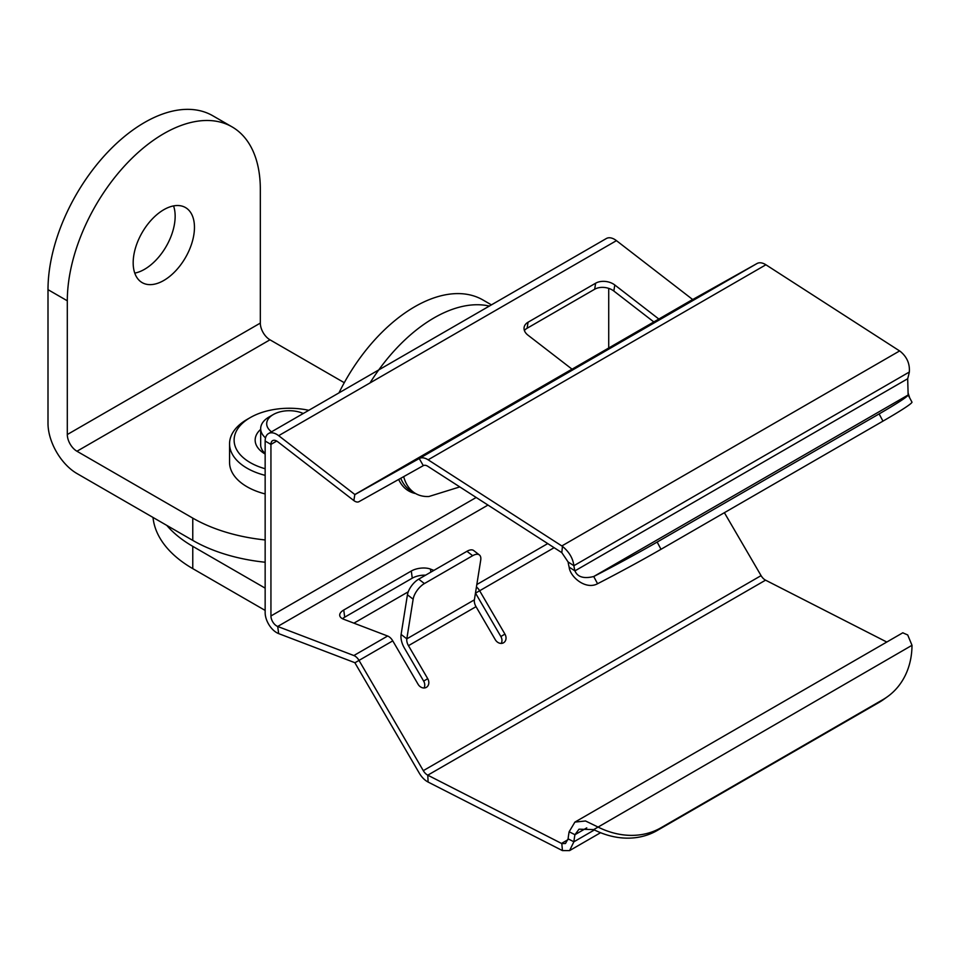 <?xml version="1.0" encoding="UTF-8"?>
<svg xmlns="http://www.w3.org/2000/svg" width="960" height="960" viewBox="0 0 960 960"><rect width="100%" height="100%" fill="white"/><g stroke="black" fill="none" stroke-linecap="round" stroke-linejoin="round"><path stroke-width="1.44" d="M232.056 126.876L212.748 115.74A136.488 78.804 120 0 0 107.58 152.304A136.488 78.804 120 0 0 48 289.656L48 423.384A40.944 23.64 60 0 0 76.956 473.532L192.768 540.396L192.768 518.112L76.956 451.248A13.644 7.884 60 0 1 67.308 434.532L260.328 323.088L260.328 189.36A136.488 78.804 120 0 0 232.056 126.876A136.488 78.804 120 0 0 126.876 163.452A136.488 78.804 120 0 0 67.308 300.804L67.308 434.532M173.556 205.908A43.332 25.02 -60 0 1 175.152 216.252A43.332 25.02 -60 0 1 134.76 273.108M133.176 262.776A43.332 25.02 -60 0 1 152.088 219.168A43.332 25.02 -60 0 1 185.484 207.552A43.332 25.02 -60 0 1 194.46 227.388A43.332 25.02 -60 0 1 175.536 270.996A43.332 25.02 -60 0 1 142.14 282.612A43.332 25.02 -60 0 1 133.176 262.776M76.956 451.248L269.976 339.804A13.644 7.884 60 0 1 260.328 323.088M265.152 562.236A136.488 78.804 180 0 1 192.768 540.396M269.976 339.804L344.28 382.704M265.152 539.952A136.488 78.804 180 0 1 192.768 518.112M260.676 443.472A28.668 16.548 0 0 0 260.616 444.564A28.668 16.548 0 0 0 265.152 453.492M265.152 454.032L265.152 454.032A34.116 19.704 180 0 1 260.676 429.36A34.116 19.704 180 0 0 255.156 440.1A34.116 19.704 180 0 0 265.152 454.032M308.796 410.316A55.164 31.848 0 0 0 250.272 417.588L250.272 417.588A55.164 31.848 0 0 0 265.152 468.744M247.056 419.436L250.272 417.588L247.056 419.436A59.712 34.476 0 0 0 229.56 443.82A59.712 34.476 0 0 0 265.152 475.356M265.152 493.932A59.712 34.476 180 0 1 229.56 462.396L229.56 443.82M153.012 517.452A136.488 78.804 0 0 0 192.768 568.632L265.152 610.416M166.812 525.42A136.488 78.804 0 0 0 192.768 546.348L265.152 588.132M489.348 306.072A136.488 78.804 120 0 0 369.996 382.944M491.436 304.872L482.976 299.988A136.488 78.804 120 0 0 338.976 392.88M303.252 413.508A22.584 13.032 0 0 0 273.312 414.528A22.584 13.032 0 0 0 271.548 431.82M273.312 414.528L269.052 416.988A28.596 16.512 0 0 0 260.676 428.664A28.596 16.512 0 0 0 265.524 437.868M265.152 441.048L270.936 444.396A8.184 4.728 60 0 1 272.64 440.64A8.184 4.728 60 0 1 277.692 441.708L353.856 500.58A8.352 4.824 -120 0 0 358.98 501.672L423.3 465.648A8.34 4.812 60 0 1 427.776 466.284L561.492 552.444A8.184 4.728 60 0 1 561.804 552.648L568.104 561.972A81.888 44.46 -57.2 0 0 569.148 567.132C570.024 576.768 585.564 590.256 597.576 583.728A81.888 3.876 151.9 0 0 660.996 549.288L882.972 421.128A81.888 3.876 151.9 0 0 912 402.192L908.148 394.98L907.68 378.744A81.888 44.46 122.8 0 0 909.336 372.024C909.936 363.708 906.9 356.82 900.24 351.36A16.38 9.456 60 0 0 899.616 350.94L765.9 264.78A16.524 9.54 60 0 0 757.02 263.52L692.7 299.544L616.452 240.648A16.38 9.456 60 0 0 606.324 238.536L268.536 433.548A16.38 9.456 60 0 0 265.152 441.048L265.152 612.624A16.38 9.456 -120 0 0 278.664 633.612L354.828 662.676L419.232 773.064A16.524 9.54 -120 0 0 428.112 782.052L561.828 850.296A16.38 9.456 -120 0 0 562.452 850.596L569.58 850.608L600.576 832.704M276.732 441.048L270.936 444.396L270.936 615.972A8.184 4.728 -120 0 0 277.692 626.46L353.856 655.536A8.352 4.824 60 0 1 358.98 660.36L423.3 770.652A8.34 4.812 -120 0 0 427.776 775.176L561.492 843.432A8.184 4.728 -120 0 0 561.804 843.576L565.476 843.516L568.104 838.836A81.888 49.944 -63 0 1 569.148 831.756L574.932 834.708A81.888 49.944 117 0 0 573.888 841.788L569.58 850.608M268.536 433.548A16.38 9.456 60 0 1 278.664 435.672L354.924 494.568L419.232 458.532A16.524 9.54 60 0 1 428.112 459.804L561.828 545.952A16.38 9.456 60 0 1 562.452 546.372C569.124 551.844 572.94 558.276 573.888 565.692A81.888 44.46 122.8 0 0 574.932 570.864C577.536 577.056 583.8 578.94 593.724 576.516A81.888 3.876 -28.1 0 0 657.156 542.064L879.12 413.916A81.888 3.876 -28.1 0 0 908.148 394.98L593.724 576.516L597.576 583.728M608.724 348.132L608.724 288.372M342.528 618.744A13.644 6.456 -7.7 0 1 344.712 617.172L412.26 578.172L411.3 571.02A13.644 6.456 172.3 0 1 430.464 569.076L433.884 570.384M425.604 575.172A13.644 6.456 -7.7 0 0 412.26 578.172M353.856 655.536L387.636 636.024L343.608 619.224A13.644 6.456 172.3 0 1 339.732 615.48A13.644 6.456 172.3 0 1 343.74 610.02L411.3 571.02M387.636 636.024A8.352 4.824 60 0 1 392.76 640.86L418.068 684.252A6.828 5.568 59.3 0 0 426.384 687.336A6.828 5.568 59.3 0 0 427.728 678.684L408.468 645.672A8.184 4.728 60 0 1 406.824 638.844L413.148 599.196A13.644 6.456 127.7 0 1 424.404 583.56L472.656 555.696A13.644 6.456 127.7 0 1 479.4 554.964A13.644 6.456 127.7 0 1 480.708 560.196L474.384 599.844A8.184 4.728 60 0 0 476.028 606.672L495.276 639.684A6.828 5.568 59.3 0 0 503.592 642.756A6.828 5.568 59.3 0 0 504.936 634.104L500.868 636.528A6.828 5.568 -120.7 0 1 501.228 643.416M475.464 593.04L500.868 636.528M476.436 586.992A8.352 4.824 60 0 1 479.616 590.712L504.936 634.104M724.38 512.688L761.076 575.628A8.34 4.812 -120 0 0 765.564 580.164L886.788 642.036M427.728 678.684L423.66 681.108L404.412 648.084A16.38 9.456 60 0 1 401.112 634.44L407.436 594.792A13.644 6.456 -52.3 0 1 418.692 579.156L466.956 551.292A13.644 6.456 -52.3 0 1 473.688 550.548L479.4 554.964M423.66 681.108A6.828 5.568 -120.7 0 1 424.02 687.996M568.104 838.836L573.888 841.788L594.408 829.944M569.148 831.756L574.908 822.096L585.516 820.98L597.576 826.824A81.888 66.756 54.3 0 0 660.996 827.748L882.972 699.6A81.888 66.756 54.3 0 0 887.556 696.636A81.888 66.756 54.3 0 0 912 645.3L907.716 634.956L902.772 632.808M887.556 696.636L883.704 699.408A81.888 66.756 -125.7 0 1 879.12 702.372L657.156 830.52A81.888 66.756 -125.7 0 1 593.724 829.596L579.012 829.188L574.932 834.708L586.764 827.88M912 645.3L593.724 829.596M653.94 322.032L613.836 291.024A13.644 9.084 9.1 0 0 594.672 289.236L527.112 328.248A13.644 9.084 9.1 0 0 524.412 330.552M692.604 299.52L572.064 369.192L527.94 335.136A13.644 9.084 -170.9 0 1 524.112 327.408A13.644 9.084 -170.9 0 1 528.072 322.212L527.112 328.248M658.824 319.032L614.796 284.988A13.644 9.084 -170.9 0 0 595.632 283.212L528.072 322.212M587.772 360.228A16.38 9.456 -120 0 0 587.712 360.264A16.38 9.456 -120 0 0 586.752 360.96M569.148 567.132L574.932 570.864L907.68 378.744M568.104 561.972L573.888 565.692L909.336 372.024M398.664 479.436A66.036 38.124 120 0 0 408.744 490.98A66.036 38.124 120 0 0 415.644 493.572M459.792 486.912L428.928 496.5A64.824 37.428 -60 0 1 415.536 493.5L411.276 491.04A64.824 37.428 -60 0 1 400.764 478.26M415.536 493.5A64.824 37.428 -60 0 1 403.68 476.64M48 289.656L67.308 300.804M192.768 568.632L192.768 546.348M278.664 633.612L277.692 626.46L487.968 505.068M616.452 240.648L278.664 435.672M344.712 617.172L343.74 610.02M475.56 593.124L554.124 547.692M430.872 572.124L430.464 569.076M476.82 584.532L547.752 543.588M354.924 662.772L392.76 640.86M408.468 645.672L476.028 606.672M423.3 770.652L761.076 575.628M401.112 634.44L406.824 638.844L474.384 599.844M466.956 551.292L472.656 555.696M418.692 579.156L424.404 583.56M407.436 594.792L413.148 599.196M428.112 782.052L427.776 775.176L765.564 580.164M561.804 843.576L562.452 850.596M561.492 843.432L567.936 839.712M882.972 699.6L879.12 702.372M660.996 827.748L657.156 830.52M270.936 615.972L476.184 497.472M571.968 369.18L354.828 494.544L353.856 500.58M595.632 283.212L594.672 289.236M614.796 284.988L613.836 291.024M692.7 299.544L658.992 319.176M572.064 369.192L354.924 494.568M757.02 263.52L419.232 458.532L423.3 465.648M765.9 264.78L428.112 459.804M561.804 552.648L562.452 546.372M899.616 350.94L561.828 545.952M882.972 421.128L879.12 413.916M660.996 549.288L657.156 542.064M353.928 623.16L408.264 591.792M260.676 428.664L260.676 445.644M575.172 821.952L902.88 632.748M587.712 360.264L655.272 321.264M908.244 393.468L909.708 397.896"/></g></svg>

